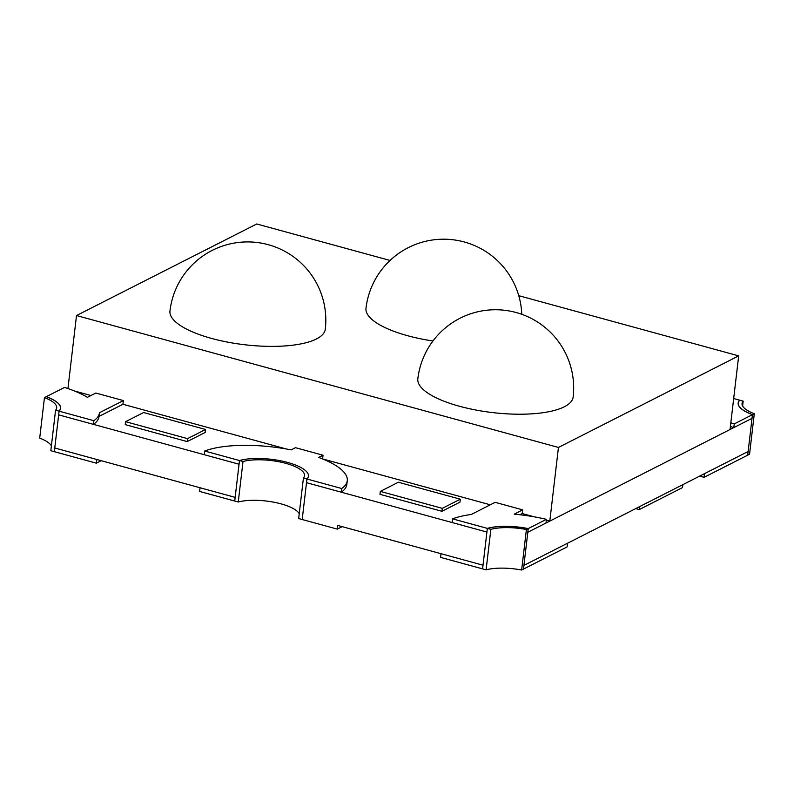 <?xml version="1.0" encoding="UTF-8"?>
<svg xmlns="http://www.w3.org/2000/svg" width="794" height="794" viewBox="0 0 794 794"><rect width="100%" height="100%" fill="white"/><g stroke="black" fill="none" stroke-linecap="round" stroke-linejoin="round"><path stroke-width="1.19" d="M238.25 502.007L243.014 461.503L239.49 460.54L234.726 501.044L238.25 502.007A35.184 11.166 6.7 0 1 281.076 503.872A35.184 11.166 6.7 0 1 299.239 513.688M303.427 478.038L306.95 479L302.186 519.514L298.663 518.542L303.427 478.038A35.184 11.166 6.7 0 0 304.559 475.705A35.184 11.166 6.7 0 0 285.83 463.359A35.184 11.166 6.7 0 0 243.014 461.503M347.276 480.727L346.839 484.409A78.189 24.812 -173.3 0 1 341.291 492.201L306.514 482.683L306.95 479A39.095 12.406 6.7 0 0 308.439 476.162A39.095 12.406 6.7 0 0 287.636 462.445A39.095 12.406 6.7 0 0 239.49 460.54L204.713 451.022L204.286 454.704L239.054 464.222L239.49 460.54A39.095 12.406 6.7 0 1 287.636 462.445A39.095 12.406 6.7 0 1 308.439 476.162A39.095 12.406 6.7 0 1 306.95 479L341.718 488.518A78.189 24.812 6.7 0 0 347.276 480.727A78.189 24.812 6.7 0 0 318.702 457.433L323.029 455.23L295.497 447.687L291.16 449.89A78.189 24.812 6.7 0 0 204.713 451.022M639.627 506.612L682.88 484.638L682.532 487.585L639.279 509.559L639.627 506.612M635.736 508.597L639.279 509.559M205.577 429.475L187.553 438.635L187.215 441.583L205.229 432.422L205.577 429.475L143.615 412.523L125.591 421.674L187.553 438.635M125.591 421.674L125.244 424.621L187.215 441.583M442.298 508.359L441.95 511.296L459.974 502.145L460.322 499.198L442.298 508.359L380.336 491.397L379.989 494.344L441.95 511.296M380.336 491.397L398.36 482.236L460.322 499.198M564.326 406.786A78.189 24.812 -173.3 0 1 459.428 406.25A78.189 24.812 -173.3 0 1 417.823 378.817A78.189 78.189 0 0 1 516.12 312.518A78.189 78.189 0 0 1 573.139 397.06A78.189 24.812 -173.3 0 1 564.326 406.786M316.469 338.949A78.189 24.812 -173.3 0 1 211.581 338.423A78.189 24.812 -173.3 0 1 169.966 310.98A78.189 78.189 0 0 1 268.263 244.691A78.189 78.189 0 0 1 325.282 329.232A78.189 24.812 -173.3 0 1 316.469 338.949M432.948 340.993A78.189 24.812 -173.3 0 1 407.6 335.713A78.189 24.812 -173.3 0 1 365.984 308.271A78.189 78.189 0 0 1 464.282 241.972A78.189 78.189 0 0 1 521.777 314.305M390.053 260.462L256.74 223.977L76.512 315.546L558.45 447.449L738.688 355.871L518.76 295.686M74.576 391.025L90.973 395.521M122.941 404.265L123.378 400.583L99.439 412.741A78.189 24.812 -173.3 0 1 99.419 412.89A78.189 24.812 -173.3 0 1 93.871 420.691L93.434 424.373A78.189 24.812 6.7 0 0 98.982 416.572A78.189 24.812 6.7 0 0 99.002 416.423L122.941 404.265L286.376 448.997M322.572 458.922L490.295 504.805M546.451 519.336L546.014 523.018L527.812 532.268L528.238 528.586A39.095 12.406 6.7 0 0 487.347 528.377L486.911 532.059L306.514 482.683L302.186 519.514L337.311 529.122L337.738 525.439L483.02 565.199L482.583 568.881L440.581 557.388L441.017 553.706L483.02 565.199L486.911 532.059L452.133 522.541L452.57 518.859L487.347 528.377C498.453 525.578 512.08 525.648 528.238 528.586C512.07 525.648 498.443 525.578 487.347 528.377L482.583 568.881L486.107 569.844L490.861 529.34L487.347 528.377A39.095 12.406 -173.3 0 1 528.238 528.586L523.484 569.09L521.638 570.023L526.402 529.519L546.451 519.336A78.189 24.812 6.7 0 0 514.264 514.155L522.69 509.867L522.263 513.549L534.233 516.834M546.351 520.149L549.805 521.092L558.45 447.449M76.512 315.546L67.937 388.564M738.688 355.871L730.033 429.524L549.805 521.092M39.7 438.129L44.454 397.615L46.3 396.682A39.095 12.406 -173.3 0 1 60.592 408.334A39.095 12.406 -173.3 0 1 59.093 411.173C62.915 406.379 58.647 401.546 46.3 396.682C58.657 401.556 62.915 406.379 59.093 411.173L54.329 451.677L50.816 450.714L55.57 410.21A35.184 11.166 6.7 0 0 56.702 407.878A35.184 11.166 6.7 0 0 44.454 397.615L39.7 438.129A35.184 11.166 -173.3 0 1 51.382 445.851A35.184 11.166 -173.3 0 0 39.7 438.129A35.184 11.166 -173.3 0 1 51.382 445.851A35.184 11.166 -173.3 0 0 39.7 438.129A35.184 11.166 -173.3 0 1 51.382 445.851A35.184 11.166 -173.3 0 0 39.7 438.129L44.454 397.615L39.7 438.129M50.816 450.714L55.57 410.21L50.816 450.714L55.57 410.21L50.816 450.714L55.57 410.21L93.871 420.691M730.827 422.785A78.189 24.812 6.7 0 0 734.251 423.917L752.454 414.667L747.7 455.17L749.546 454.237L754.3 413.734L752.454 414.667A39.095 12.406 -173.3 0 1 738.172 403.015A39.095 12.406 -173.3 0 1 739.671 400.176C735.849 404.97 740.107 409.793 752.454 414.667C740.107 409.793 735.84 404.97 739.671 400.176A39.095 12.406 6.7 0 0 738.172 403.015A39.095 12.406 6.7 0 0 752.454 414.667L752.027 418.349L733.815 427.599A78.189 24.812 -173.3 0 1 730.391 426.467M742.618 406.002L743.184 401.139A35.184 11.166 6.7 0 0 742.053 403.471A35.184 11.166 6.7 0 0 754.3 413.734M743.184 401.139L733.676 398.538M521.638 570.023A35.184 11.166 6.7 0 0 486.107 569.844M526.402 529.519A35.184 11.166 6.7 0 0 490.861 529.34M567.531 543.245L523.911 565.407L523.484 569.09L567.105 546.927L567.531 543.245M96.342 463.17L54.329 451.677L54.766 447.995L96.769 459.488L96.342 463.17L101.195 460.699M54.766 447.995L235.163 497.362L234.726 501.044L199.612 491.436L200.038 487.754L235.163 497.362L239.054 464.222L58.657 414.855L54.766 447.995M704.08 477.333L704.506 473.651L748.127 451.488L523.911 565.407L527.812 532.268L752.027 418.349L747.7 455.17L704.08 477.333L699.653 476.122M342.174 526.65L337.311 529.122M123.378 400.583L95.836 393.05L87.4 397.328A78.189 24.812 6.7 0 0 64.513 387.432L46.3 396.682A39.095 12.406 -173.3 0 1 60.592 408.334A39.095 12.406 6.7 0 0 46.3 396.682L46.3 396.682A39.095 12.406 -173.3 0 1 60.592 408.334A39.095 12.406 -173.3 0 1 59.093 411.173L58.657 414.855L93.434 424.373M46.3 396.682A39.095 12.406 -173.3 0 1 60.592 408.334A39.095 12.406 -173.3 0 0 46.3 396.682L46.3 396.682A39.095 12.406 -173.3 0 1 60.592 408.334A39.095 12.406 -173.3 0 1 59.093 411.173A39.095 12.406 6.7 0 0 60.592 408.334A39.095 12.406 -173.3 0 1 59.093 411.173L54.329 451.677M341.291 492.201L341.718 488.518M322.602 458.912L323.029 455.23M452.57 518.859A78.189 24.812 -173.3 0 1 471.219 514.492L495.158 502.334L522.69 509.867M522.263 513.549L519.921 514.74M733.815 427.599L734.251 423.917M60.592 408.334A39.095 12.406 -173.3 0 1 59.093 411.173A39.095 12.406 -173.3 0 0 60.592 408.334L60.582 408.414M55.57 410.21A35.184 11.166 6.7 0 0 56.702 407.878A35.184 11.166 6.7 0 1 55.57 410.21A35.184 11.166 6.7 0 0 56.702 407.878A35.184 11.166 6.7 0 1 55.57 410.21A35.184 11.166 6.7 0 0 56.702 407.878A35.184 11.166 6.7 0 0 44.454 397.615A35.184 11.166 6.7 0 1 56.702 407.878A35.184 11.166 6.7 0 0 44.454 397.615A35.184 11.166 6.7 0 1 56.702 407.878A35.184 11.166 6.7 0 0 44.454 397.615M98.982 416.572L99.419 412.89"/></g></svg>
